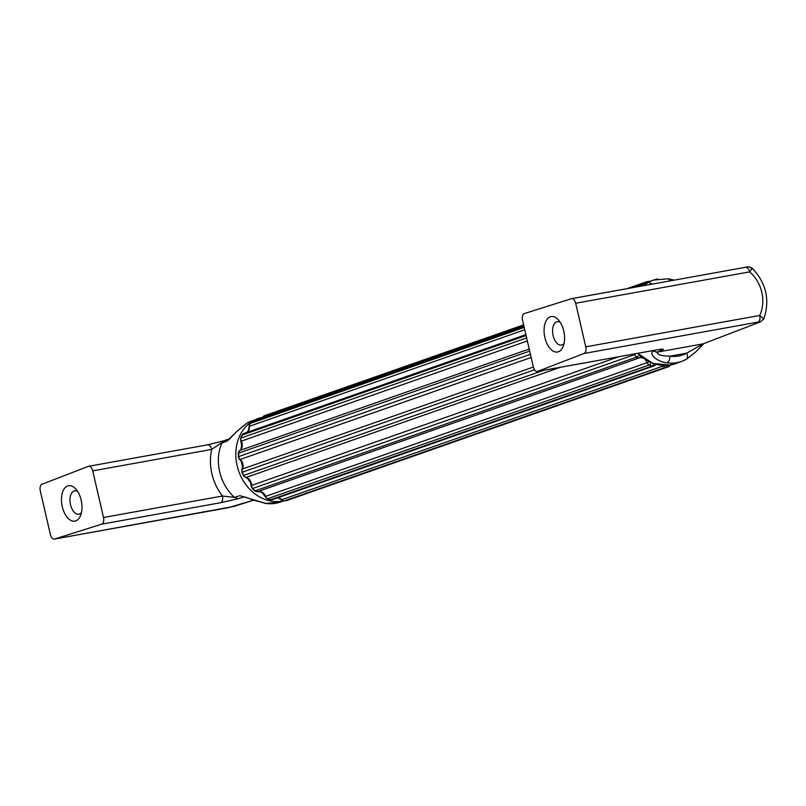 <?xml version="1.0" encoding="UTF-8"?>
<svg xmlns="http://www.w3.org/2000/svg" width="806" height="806" viewBox="0 0 806 806"><rect width="100%" height="100%" fill="white"/><g stroke="black" fill="none" stroke-linecap="round" stroke-linejoin="round"><path stroke-width="1.21" d="M101.717 524.162A5.753 3.164 79.8 0 0 103.5 517.492L92.73 470.875A5.753 3.164 79.8 0 0 88.7 466.271A5.753 3.164 79.8 0 0 88.378 466.362L41.972 484.255A5.753 3.164 79.8 0 0 40.3 490.894L50.365 534.479A5.753 3.164 79.8 0 0 54.405 539.083A5.753 3.164 79.8 0 0 54.617 539.033L101.717 524.162L220.683 502.702C222.456 501.745 223.05 499.519 222.456 496.033L234.435 497.362L239.845 495.67L265.799 503.428A43.03 35.786 70.7 0 0 275.763 503.266A43.03 35.786 70.7 0 0 279.894 502.209L283.672 500.949M253.457 500.204L228.148 507.73M225.005 440.479L211.696 449.416C210.709 446.071 209.258 444.569 207.333 444.902L224.28 440.68L229.529 438.666C230.032 438.001 228.32 440.61 235.957 432.187L247.22 422.938C240.954 427.633 234.294 433.648 227.221 440.993L230.325 438.434M244.067 496.929L238.435 498.662L234.435 497.362A42.839 35.625 70.7 0 1 221.892 443.058L227.221 440.993M246.717 423.221L251.432 421.004A43.03 35.786 70.7 0 0 247.22 422.938M239.845 495.67L244.006 496.919M244.077 496.909L243.976 496.919C244.45 497.272 242.274 495.68 252.621 499.871L265.799 503.428M67.684 485.958A17.984 9.904 -100.2 0 0 62.294 506.732A17.984 9.904 -100.2 0 0 75.754 520.908A17.984 9.904 -100.2 0 0 80.55 515.578A17.984 9.904 -100.2 0 0 75.744 488.97A17.984 9.904 -100.2 0 0 67.684 485.958M77.678 491.519A11.868 6.539 -100.2 0 0 74.646 490.844A11.868 6.539 -100.2 0 0 74.081 490.995A11.868 6.539 -100.2 0 0 70.414 504.203A11.868 6.539 -100.2 0 0 78.857 514.208A11.868 6.539 -100.2 0 0 79.411 514.067A11.868 6.539 -100.2 0 0 81.466 512.515M253.507 500.214L233.156 506.621M575.686 303.247A5.753 3.164 79.8 0 0 571.645 298.643A5.753 3.164 79.8 0 0 571.434 298.694L524.333 313.574A5.753 3.164 79.8 0 0 522.55 320.234L533.31 366.851A5.753 3.164 79.8 0 0 537.35 371.455L656.638 349.905L537.673 371.365L584.078 353.471A5.753 3.164 79.8 0 0 585.75 346.842L575.686 303.247L749.661 271.874C752.381 268.509 752.875 267.451 751.132 268.7M686.208 359.345A43.03 35.786 -109.3 0 1 681.997 361.279L686.208 359.345C687.85 358.368 688.002 356.302 686.672 353.149A37.278 31.001 -109.3 0 1 670.048 356.151C661.907 356.091 657.555 354.761 656.961 352.182L703.104 343.86L760.36 321.906L763.796 318.944L759.726 315.458C760.33 318.874 759.766 321.08 758.053 322.088L759.625 322.108M571.867 298.623L745.621 267.26C747.525 266.454 749.701 266.746 752.129 268.146L752.129 268.146C766.284 283.067 770.173 300.003 763.796 318.944M655.983 350.026L660.9 349.27M659.117 349.542L662.23 350.147C664.698 348.867 662.834 348.797 656.638 349.905M654.311 350.358L652.92 350.902L656.961 352.182L662.23 350.147M760.34 321.906L703.104 343.86L686.672 353.149L670.048 356.151C669.836 359.577 668.819 361.793 667.015 362.811C660.366 362.509 648.346 355.738 652.92 350.902M652.366 284.085L648.437 282.322A43.03 35.786 -109.3 0 1 653.535 280.075A43.03 35.786 -109.3 0 1 657.666 279.017M643.672 285.656L648.437 282.322M558.367 351.769A17.984 9.904 -100.2 0 0 563.152 346.449A17.984 9.904 -100.2 0 0 558.346 319.831A17.984 9.904 -100.2 0 0 550.286 316.818A17.984 9.904 -100.2 0 0 544.896 337.603A17.984 9.904 -100.2 0 0 558.367 351.769M560.281 322.38A11.868 6.539 -100.2 0 0 557.248 321.705A11.868 6.539 -100.2 0 0 556.684 321.856A11.868 6.539 -100.2 0 0 553.017 335.064A11.868 6.539 -100.2 0 0 561.46 345.069A11.868 6.539 -100.2 0 0 562.014 344.928A11.868 6.539 -100.2 0 0 564.069 343.376M674.36 280.115L668.375 278.785L670.229 280.861M745.409 267.32C747.293 267.058 748.714 268.579 749.661 271.874A33.348 27.736 -109.3 0 1 759.726 315.458L585.75 346.842M220.683 502.702L238.435 498.662M54.617 539.033L228.592 507.649M262.504 417.347A43.131 35.877 70.7 0 0 257.819 418.646A43.131 35.877 70.7 0 0 237.881 468.618A43.131 35.877 70.7 0 0 282.201 501.12A43.131 35.877 70.7 0 0 283.218 500.919M92.73 470.875L211.696 449.416A48.602 40.411 70.7 0 0 222.456 496.033L103.5 517.492M248.157 430.898A39.534 32.885 70.7 0 0 247.311 432.046M241.82 444.569A39.534 32.885 70.7 0 0 241.065 448.851M241.397 461.667A39.534 32.885 70.7 0 0 242.596 466.896M247.744 478.542A39.534 32.885 70.7 0 0 250.656 482.734M260.137 491.6A39.534 32.885 70.7 0 0 263.149 493.413M646.402 281.888A43.887 36.502 -109.3 0 1 649.102 281.405A2.881 1.572 82.5 0 1 649.283 281.365A2.881 1.572 82.5 0 1 649.606 281.385M247.029 432.369A7.194 5.985 -109.3 0 0 249.366 426.273A3.597 2.992 -109.3 0 1 250.303 423.412A43.887 36.502 -109.3 0 1 252.57 421.447L523.96 326.339M252.137 421.81A2.881 1.541 51.9 0 1 252.328 421.588L250.001 423.593A2.881 1.501 46.5 0 1 250.303 423.412L524.212 327.417M525.875 334.641L243.805 433.507A3.597 2.992 -109.3 0 0 242.223 435.008A2.881 1.199 23.9 0 0 241.81 435.361L240.611 438.383A2.881 1.108 19.3 0 1 241.034 438.021A43.887 36.502 -109.3 0 1 242.223 435.008L526.086 335.528M529.199 349.038L239.805 450.463A2.881 1.552 -125.5 0 0 239.584 450.574L238.133 453.456L238.687 456.589A43.887 36.502 -109.3 0 1 238.556 453.123A3.597 2.992 -109.3 0 1 239.805 450.463A7.194 5.985 -109.3 0 0 241.316 441.214A3.597 2.992 -109.3 0 1 241.034 438.021L526.64 337.926M238.133 453.456A2.881 0.615 -0.1 0 1 238.556 453.123L529.673 351.094M533.36 367.052L242.334 469.042A2.881 1.239 -153.8 0 0 241.921 469.374L241.82 472.346L243.704 475.439A43.887 36.502 -109.3 0 1 242.294 472.205A3.597 2.992 -109.3 0 1 242.334 469.042A7.194 5.985 -109.3 0 0 240.128 459.48A3.597 2.992 -109.3 0 1 238.687 456.589L530.429 354.338M287.027 500.405A2.881 1.592 -103 0 0 287.127 500.385A2.881 1.592 -103 0 0 287.228 500.355A43.887 36.502 -109.3 0 1 284.327 500.879L665.877 367.153A2.881 1.572 -97.5 0 0 666.884 365.481M287.742 500.173A3.597 2.992 -109.3 0 1 287.49 500.284A3.597 2.992 -109.3 0 1 287.228 500.355L668.779 366.629A43.887 36.502 -109.3 0 1 665.877 367.153A3.597 2.992 -109.3 0 1 663.197 366.035L281.637 499.76A2.881 0.715 138.2 0 1 281.093 499.76L277.939 497.715M241.82 472.346L534.539 369.783M618.545 356.816L251.532 485.444A2.881 0.675 -178.1 0 0 251.099 485.776L252.137 488.466L254.555 490.814A2.881 0.877 -48 0 0 255.119 490.834A43.887 36.502 -109.3 0 1 252.691 488.476A3.597 2.992 -109.3 0 1 251.532 485.444A7.194 5.985 -109.3 0 0 246.031 477.464A3.597 2.992 -109.3 0 1 243.704 475.439L543.617 370.327M252.137 488.466A2.881 0.766 -43.8 0 0 252.691 488.476L634.241 354.751A2.881 0.766 -43.8 0 0 635.884 353.683M655.369 364.201A2.881 1.471 44 0 1 655.147 365.128A2.881 1.471 44 0 1 654.825 365.33A3.597 2.992 -109.3 0 1 653.827 365.974L272.267 499.7L270.171 499.75A2.881 1.37 -73.5 0 0 270.645 499.73A43.887 36.502 -109.3 0 1 267.693 498.713A3.597 2.992 -109.3 0 1 265.557 496.405A7.194 5.985 -109.3 0 0 257.86 491.579A3.597 2.992 -109.3 0 1 255.119 490.834L636.669 357.108A43.887 36.502 -109.3 0 1 634.241 354.751A3.597 2.992 -109.3 0 1 633.728 354.076M270.171 499.75L267.179 498.723A2.881 1.3 -68.6 0 0 267.693 498.713L649.243 364.987A2.881 1.3 -68.6 0 0 651.047 362.66M272.267 499.7A3.597 2.992 -109.3 0 1 270.645 499.73L652.205 366.005A43.887 36.502 -109.3 0 1 649.243 364.987A3.597 2.992 -109.3 0 1 647.117 362.68L265.093 496.556C260.237 489.524 261.879 492.365 257.809 491.6A2.881 1.592 74.3 0 1 257.688 491.63M644.528 283.198A3.597 2.992 -109.3 0 1 645.938 282.009A3.597 2.992 -109.3 0 1 646.2 281.929A2.881 1.592 77 0 1 646.301 281.899A2.881 1.592 77 0 1 647.258 282.171M283.783 500.889A2.881 1.572 -97.5 0 0 284.145 500.919L669.051 366.559A3.597 2.992 -109.3 0 1 668.779 366.629A2.881 1.592 -103 0 0 669.685 365.168M656.819 364.04L653.827 365.974A3.597 2.992 -109.3 0 1 652.205 366.005A2.881 1.37 -73.5 0 0 653.837 363.728M254.555 490.814L257.809 491.6A2.881 1.592 74.3 0 0 257.86 491.579L639.42 357.854A3.597 2.992 -109.3 0 1 636.669 357.108A2.881 0.877 -48 0 0 639.229 354.892M253.296 421.054L252.328 421.588A2.881 1.541 51.9 0 1 252.57 421.447A3.597 2.992 -109.3 0 1 253.296 421.054L523.93 326.208M281.093 499.76L284.145 500.919A2.881 1.572 -97.5 0 0 284.327 500.879A3.597 2.992 -109.3 0 1 281.637 499.76A7.194 5.985 -109.3 0 0 278.181 497.634M664.114 365.551A2.881 0.715 138.2 0 1 663.197 366.035A7.194 5.985 -109.3 0 0 662.653 365.481M649.344 361.884L647.117 362.68A7.194 5.985 -109.3 0 0 644.871 359.325M523.9 326.057L262.675 417.609A7.194 5.985 -109.3 0 1 262.615 417.79M634.433 287.319L640.961 285.032M246.898 432.419L248.319 430.565L249.366 426.273L524.746 329.755M239.291 450.947A2.881 1.552 -125.5 0 1 239.584 450.574C241.79 450.222 242.203 447.129 240.833 441.305L527.336 340.968M241.921 469.374C243.311 465.808 242.525 462.503 239.563 459.47A2.881 0.927 130 0 0 240.128 459.48L531.154 357.491M251.099 485.776C250.757 481.343 248.923 478.583 245.588 477.495A2.881 1.4 104.1 0 0 246.031 477.464L560.311 367.314M640.307 355.859A2.881 1.592 74.3 0 1 639.42 357.854A7.194 5.985 -109.3 0 1 643.43 358.327M655.298 364.896A7.194 5.985 -109.3 0 1 656.044 364.393M523.628 324.878L264.378 415.735A3.597 2.992 -109.3 0 0 262.675 417.609A2.881 1.058 -162.9 0 0 262.272 417.911M262.242 417.971L264.378 415.735A3.597 2.992 -109.3 0 1 264.65 415.654M758.053 322.088L584.078 353.471M638.261 353.26A43.131 35.877 -109.3 0 0 670.582 365.007A43.131 35.877 -109.3 0 0 675.609 363.637L681.997 361.279A43.03 35.786 -109.3 0 1 676.98 362.65A43.03 35.786 -109.3 0 1 667.015 362.811M638.755 286.543A43.131 35.877 -109.3 0 1 647.077 282.221L653.535 280.075L668.375 278.785M88.7 466.271L207.656 444.811M279.894 502.209L265.053 503.498M233.649 506.5L54.405 539.083M251.432 421.004L263.028 417.236M626.897 288.679L645.938 282.009L649.757 281.334M250.001 423.593L248.933 426.555M241.81 435.361L243.805 433.507M669.051 366.559L671.186 364.312M240.611 438.383L240.833 441.305M238.254 456.891L239.563 459.47M243.231 475.54L245.588 477.495M265.093 496.556L267.179 498.723M686.46 359.234L695.528 352.131L703.89 343.628M571.645 298.643L745.621 267.27M675.609 363.637L670.39 365.058L653.162 363.496L637.667 353.36M638.634 286.563L647.077 282.221"/></g></svg>
